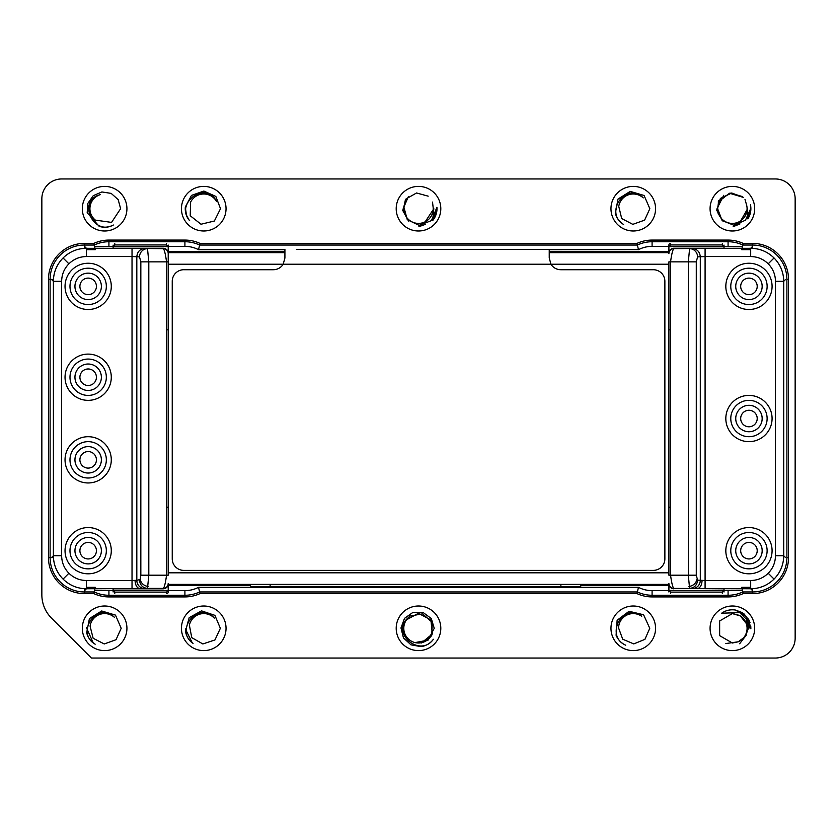 <?xml version="1.0" encoding="UTF-8"?>
<svg xmlns="http://www.w3.org/2000/svg" width="837" height="837" viewBox="0 0 837 837"><rect width="100%" height="100%" fill="white"/><g stroke="black" fill="none" stroke-linecap="round" stroke-linejoin="round"><path stroke-width="1.26" d="M733.181 226.649L739.981 223.918M717.675 208.842A14.7 14.7 0 0 0 740.714 220.811L747.629 208.695L747.839 218.865A18.498 18.498 0 0 0 750.465 204.814L750.643 208.695L745.464 220.225L733.861 225.226L722.132 220.581L717.675 208.842L718.68 200.556M754.681 208.695A22.306 22.306 0 0 1 721.222 228.009A22.306 22.306 0 0 1 721.222 189.382A22.306 22.306 0 0 1 754.681 208.695M718.177 201.968L729.508 193.242L743.235 197.323L731.684 193.002L720.584 198.348L716.744 210.024L722.488 220.916L716.734 210.003L720.626 198.317L731.747 193.002L743.287 197.386M718.167 201.989L729.529 193.242L743.277 197.375M722.488 220.916L716.765 210.296L720.228 198.777L730.858 193.054L742.409 196.601M740.714 220.811A14.7 14.7 0 0 0 746.761 205.64L744.982 199.321M718.439 214.628L717.006 208.695L723.712 195.314M626.285 195.753A14.7 14.7 0 0 0 618.742 206.383L621.692 218.541L632.803 224.358L644.616 220.141L649.836 208.695L644.092 195.492L630.24 191.391L618.009 199.06L615.341 213.309A18.498 18.498 0 0 0 623.596 224.473C603.571 212.682 626.557 180.499 643.245 197.909A14.7 14.7 0 0 0 626.285 195.753M655.559 208.695A22.306 22.306 0 0 1 622.111 228.009A22.306 22.306 0 0 1 622.111 189.382A22.306 22.306 0 0 1 655.559 208.695M418.898 226.712L425.541 224.285M403.894 207.053A14.7 14.7 0 0 0 425.217 221.774L433.828 208.695L432.624 220.654A18.498 18.498 0 0 0 436.945 207.283L431.358 220.654L419.086 225.331L407.263 219.671L403.894 207.053L405.39 199.844M440.806 208.695A22.306 22.306 0 0 1 407.347 228.009A22.306 22.306 0 0 1 407.347 189.382A22.306 22.306 0 0 1 440.806 208.695M408.54 221.02L402.754 210.453L406.071 198.892L416.554 192.981L428.188 196.161M425.217 221.774A14.7 14.7 0 0 0 433.158 207.607L432.52 202.083M403.193 208.695L408.404 196.549M196.768 195.753A14.7 14.7 0 0 0 190.627 202.062L190.219 215.737L201.006 224.232L214.377 221.02L220.508 208.695L215.831 196.444L203.883 191.056L191.495 195.398L185.322 207.021A18.498 18.498 0 0 0 189.664 220.696C174.242 203.297 206.111 179.798 216.553 201.487A14.7 14.7 0 0 0 196.768 195.753M226.042 208.695A22.306 22.306 0 0 1 192.594 228.009A22.306 22.306 0 0 1 192.594 189.382A22.306 22.306 0 0 1 226.042 208.695M97.647 195.753A14.7 14.7 0 0 0 95.376 220.121L111.562 222.401L120.612 208.695L118.184 199.635L111.175 193.389L101.894 191.955L93.263 195.67L87.854 203.381L87.184 212.744L99.216 226.388A18.498 18.498 0 0 0 113.351 225.017C93.095 236.296 76.941 200.357 100.231 194.665A14.7 14.7 0 0 0 97.647 195.753M126.931 208.695A22.306 22.306 0 0 1 93.472 228.009A22.306 22.306 0 0 1 93.472 189.382A22.306 22.306 0 0 1 126.931 208.695M97.647 615.362A14.7 14.7 0 0 0 90.082 626.16L93.127 638.244L104.238 643.967L116.019 639.719L121.198 628.305L115.475 615.111L101.685 610.979L89.423 618.574L86.671 632.762A18.498 18.498 0 0 0 95.177 644.208C74.87 632.688 97.699 600.024 114.554 617.455A14.7 14.7 0 0 0 97.647 615.362M126.931 628.305A22.306 22.306 0 0 1 93.472 647.618A22.306 22.306 0 0 1 93.472 608.991A22.306 22.306 0 0 1 126.931 628.305M93.064 642.544L86.316 627.426M196.768 615.362A14.7 14.7 0 0 0 189.382 625.145L191.757 637.648L202.847 643.956L214.973 639.928L220.361 628.305L214.9 615.341L201.529 610.864L189.183 617.654L185.49 631.297A18.498 18.498 0 0 0 193.054 643.402C173.897 630.376 198.787 599.794 214.324 618.093A14.7 14.7 0 0 0 196.768 615.362M226.042 628.305A22.306 22.306 0 0 1 192.594 647.618A22.306 22.306 0 0 1 192.594 608.991A22.306 22.306 0 0 1 226.042 628.305M192.154 642.628L185.322 628.849M408.54 617.486A14.7 14.7 0 0 0 415.047 642.596L428.094 640.127L434.236 628.305L431.306 618.522L423.062 612.475L412.85 612.443L404.501 618.355L400.986 627.959L403.455 637.899L410.988 644.846L421.074 646.624A18.498 18.498 0 0 0 433.399 639.269C419.996 658.238 389.833 632.636 408.54 617.486L409.858 616.053L422.591 613.866L432.29 622.414L431.735 635.314L421.409 642.973L432.331 634.017L430.929 619.955L418.437 613.322L405.976 620.06L418.395 613.322L430.888 619.893L432.363 633.944L421.492 642.962M440.806 628.305A22.306 22.306 0 0 1 407.347 647.618A22.306 22.306 0 0 1 407.347 608.991A22.306 22.306 0 0 1 440.806 628.305M406.018 620.018L418.469 613.322L430.929 619.955L432.331 634.007L421.419 642.973L432.331 634.017L430.929 619.955L418.437 613.322L405.987 620.06M415.047 642.596A14.7 14.7 0 0 0 430.323 637.041L431.494 635.743M626.285 615.362A14.7 14.7 0 0 0 618.564 627.928L622.707 639.196L633.776 643.915L644.919 639.353L649.763 628.305L643.58 614.756L629.058 611.282L617.131 620.248L616.095 635.22A18.498 18.498 0 0 0 625.731 645.201C604.377 636.141 622.885 601.248 641.717 616.283A14.7 14.7 0 0 0 626.285 615.362M655.559 628.305A22.306 22.306 0 0 1 622.111 647.618A22.306 22.306 0 0 1 622.111 608.991A22.306 22.306 0 0 1 655.559 628.305M739.353 615.362L732.375 613.594L719.642 620.949L719.642 635.649L732.375 643.004L738.171 641.812L732.375 643.004L719.642 635.649L719.642 620.949L732.375 613.594L740.327 615.938L732.375 613.594L719.642 620.949L719.642 635.649L732.375 643.004L738.171 641.812L732.375 643.004L719.642 635.649L719.642 620.949L732.375 613.594L740.327 615.938L732.375 613.594L719.642 620.949L719.642 635.649L732.375 643.004L738.171 641.812A14.7 14.7 0 0 0 740.327 615.938L750.078 628.305L746.144 616.534L735.535 610.068A18.498 18.498 0 0 0 721.703 613.186L739.73 612.642L746.353 619.202L748.393 628.305L745.317 636.591L738.171 641.812L725.857 643.548M739.626 643.747L746.342 635.053M754.681 628.305A22.306 22.306 0 0 1 721.222 647.618A22.306 22.306 0 0 1 721.222 608.991A22.306 22.306 0 0 1 754.681 628.305M652.086 596.917L652.086 590.64A29.734 29.734 0 0 1 638.464 587.333L198.536 587.333A29.734 29.734 0 0 1 184.914 590.64L184.914 595.264A34.359 34.359 0 0 0 199.614 591.958L637.386 591.958A34.359 34.359 0 0 0 652.086 595.264L728.075 595.264A34.359 34.359 0 0 0 742.785 591.958L743.151 593.611A36.012 36.012 0 0 1 728.075 596.917L652.086 596.917A36.012 36.012 0 0 1 637.02 593.611L199.98 593.611A36.012 36.012 0 0 1 184.914 596.917L108.925 596.917A36.012 36.012 0 0 1 93.849 593.611L84.474 593.611A36.012 36.012 0 0 1 48.462 557.599L48.462 279.401A36.012 36.012 0 0 1 84.474 243.389L93.849 243.389A36.012 36.012 0 0 1 108.925 240.083L184.914 240.083A36.012 36.012 0 0 1 199.98 243.389L637.02 243.389A36.012 36.012 0 0 1 652.086 240.083L728.075 240.083A36.012 36.012 0 0 1 743.151 243.389L752.526 243.389A36.012 36.012 0 0 1 788.538 279.401L788.538 557.599A36.012 36.012 0 0 1 752.526 593.611L743.151 593.611M113.1 590.64L108.925 590.64A29.734 29.734 0 0 1 104.698 590.336M638.453 249.604L549.229 249.667M198.547 249.604L198.536 249.667A29.734 29.734 0 0 0 184.914 246.36L184.914 241.736L108.925 241.736A34.359 34.359 0 0 0 94.215 245.042L93.849 243.389M95.292 587.333L86.42 587.333M86.42 249.667L95.292 249.667M741.708 249.667L750.695 249.667M750.695 587.333L741.708 587.333M168.216 590.64L184.914 590.64M94.968 248.296L94.215 245.042L84.474 245.042A34.359 34.359 0 0 0 50.105 279.401L50.105 557.599A34.359 34.359 0 0 0 84.474 591.958L94.215 591.958L94.958 588.767M108.925 240.083L108.925 246.36A29.734 29.734 0 0 0 104.311 246.727M108.925 246.36L113.1 246.36M168.216 246.36L184.914 246.36M284.915 249.667L198.536 249.667L199.614 245.042A34.359 34.359 0 0 0 184.914 241.736L184.914 240.083M742.032 248.296L742.785 245.042A34.359 34.359 0 0 0 728.075 241.736L652.086 241.736L652.086 246.36A29.734 29.734 0 0 0 638.464 249.667L637.386 245.042L199.614 245.042L199.98 243.389M652.086 246.36L668.899 246.36M724.015 246.36L728.075 246.36L728.075 240.083M732.689 246.727A29.734 29.734 0 0 0 728.075 246.36M724.015 590.64L728.075 590.64A29.734 29.734 0 0 0 732.302 590.336M742.042 588.767L742.785 591.958L752.526 591.958A34.359 34.359 0 0 0 786.895 557.599L786.895 279.401A34.359 34.359 0 0 0 752.526 245.042L752.526 243.389M652.086 590.64L668.899 590.64M638.464 587.333L637.02 593.611M198.536 587.333L199.98 593.611M743.151 243.389L742.785 245.042L752.526 245.042L752.526 248.348M93.849 593.611L94.215 591.958A34.359 34.359 0 0 0 108.925 595.264L184.914 595.264L184.914 596.917M652.086 240.083L652.086 241.736A34.359 34.359 0 0 0 637.386 245.042L637.02 243.389M188.995 219.869L186.253 214.743L185.322 207.021L186.442 215.245M185.322 207.021L186.086 214.241M747.012 629.665L746.876 630.721M795.15 198.787L795.15 638.212A19.826 19.826 0 0 1 775.324 658.039L91.411 658.039L51.528 618.156A33.041 33.041 0 0 1 41.85 594.793L41.85 198.787A19.826 19.826 0 0 1 61.676 178.961L775.324 178.961A19.826 19.826 0 0 1 795.15 198.787M750.873 628.775L748.634 619.464L742.032 612.517L735.535 610.068L742.032 612.517L748.634 619.464L750.873 628.775L750.789 626.474M742.032 612.517L744.072 613.96M749.994 622.655L749.23 620.677M749.209 620.625L748.906 619.987M748.885 619.945L748.393 619.045M744.71 614.515L744.114 613.992M432.75 640.106L433.399 639.269M189.884 640.556L193.054 643.402M94.278 643.643L95.177 644.208M112.388 225.488L113.351 225.017M432.624 220.654L436.998 208.695M434.005 218.792L432.98 220.215M750.852 209.71L750.873 208.695M750.653 205.86L750.465 204.814M747.839 218.865L750.873 209.177L750.789 206.865M747.859 218.823L750.172 213.77L748.404 217.955M750.527 212.263L750.632 211.709M750.643 211.656L750.873 209.229M113.1 591.989L113.1 590.43L114.753 592.115L166.563 592.115L168.216 590.43L168.216 591.989A1.653 1.653 -0 0 1 166.563 593.642L166.563 592.115M148.159 586.559C143.786 585.712 141.129 583.347 140.187 579.466L140.836 575.197L148.808 575.197L147.511 588.411L86.42 588.767C77.36 588.631 69.576 585.398 63.068 579.089C56.749 572.581 53.526 564.797 53.39 555.726L53.39 281.326C53.526 272.266 56.749 264.482 63.068 257.974C69.576 251.655 77.36 248.432 86.42 248.296L84.851 246.727M51.821 557.296L53.39 555.726L61.645 555.726C61.75 562.537 64.167 568.375 68.906 573.251C73.782 577.99 79.62 580.407 86.42 580.501L132.026 580.501L132.026 256.551L136.818 256.729L136.818 580.334L132.026 580.501L132.026 588.767M61.645 555.726L61.645 281.326C61.76 274.494 64.177 268.656 68.906 263.812C73.792 259.062 79.641 256.645 86.42 256.551L86.42 248.296L144.791 248.463C139.967 248.976 137.31 251.728 136.818 256.729L139.528 256.896A8.255 7.972 -86.3 0 1 147.511 248.641L148.808 261.855L140.836 261.855L139.528 256.896M88.167 537.469A13.214 13.214 0 0 0 74.974 551.447A13.214 13.214 0 0 0 88.67 563.897A13.214 13.214 0 0 0 101.371 550.432A13.214 13.214 0 0 0 88.167 537.469M88.167 532.51A18.173 18.173 0 0 1 103.903 559.775A18.173 18.173 0 0 1 72.421 559.775A18.173 18.173 0 0 1 88.167 532.51M111.29 550.683A23.133 23.133 0 0 1 76.596 570.719A23.133 23.133 0 0 1 76.596 530.658A23.133 23.133 0 0 1 111.29 550.683M88.167 441.654A18.173 18.173 0 0 1 103.903 468.919A18.173 18.173 0 0 1 72.421 468.919A18.173 18.173 0 0 1 88.167 441.654M74.974 460.591A13.214 13.214 0 0 0 88.67 473.031A13.214 13.214 0 0 0 101.371 459.576A13.214 13.214 0 0 0 88.167 446.613A13.214 13.214 0 0 0 74.974 460.591M88.167 482.959A23.133 23.133 0 0 1 68.132 448.266A23.133 23.133 0 0 1 108.193 448.266A23.133 23.133 0 0 1 88.167 482.959M88.167 359.063A18.173 18.173 0 0 1 103.903 386.317A18.173 18.173 0 0 1 72.421 386.317A18.173 18.173 0 0 1 88.167 359.063M101.361 377.843A13.214 13.214 0 0 0 88.167 364.011A13.214 13.214 0 0 0 74.953 377.027A13.214 13.214 0 0 0 87.759 390.44A13.214 13.214 0 0 0 101.361 377.843M111.29 377.225A23.133 23.133 0 0 1 76.596 397.261A23.133 23.133 0 0 1 76.596 357.2A23.133 23.133 0 0 1 111.29 377.225M88.167 268.196A18.173 18.173 0 0 1 103.903 295.461A18.173 18.173 0 0 1 72.421 295.461A18.173 18.173 0 0 1 88.167 268.196M88.167 273.155A13.214 13.214 0 0 0 74.953 286.066A13.214 13.214 0 0 0 87.55 299.573M88.167 309.502A23.133 23.133 0 0 1 68.132 274.808A23.133 23.133 0 0 1 108.193 274.808A23.133 23.133 0 0 1 88.167 309.502M144.791 588.589A8.255 7.972 -93.7 0 1 136.818 580.334L140.187 579.466M144.791 248.463L163.257 248.641C164.355 249.583 165.464 253.988 166.563 261.855L168.216 261.855L168.216 253.601A4.959 4.959 180 0 0 163.257 248.641L163.257 248.275A4.959 4.959 0 0 1 168.185 252.669M168.216 261.855L168.216 575.197L166.563 575.197L166.563 261.855L148.808 261.855L148.808 575.197L166.563 575.197C165.464 583.117 164.355 587.522 163.257 588.411L147.511 588.411C142.677 587.898 140.02 585.147 139.528 580.156M168.216 583.462A4.959 4.959 180 0 1 163.257 588.411L163.257 588.788A4.959 4.959 -0 0 0 168.185 584.383M163.257 248.275L113.1 248.275L113.1 245.074L113.1 246.622L114.753 244.938L114.753 243.421M113.1 246.727L94.602 246.727M114.753 244.938L166.563 244.938L168.216 246.622L168.216 252.669M168.216 245.074L168.216 246.622L168.216 245.074M168.216 584.383L168.216 590.43L113.1 590.43L113.1 588.788L163.257 588.788M94.591 590.336L113.1 590.336M668.899 329.82L670.552 329.82L670.552 261.855C671.651 253.988 672.76 249.583 673.858 248.641L692.325 248.463C697.116 249.007 699.774 251.759 700.297 256.729L705.089 256.551L705.089 580.501L697.587 580.156C697.095 585.147 694.438 587.898 689.604 588.411L688.307 575.197L688.307 261.855L689.604 248.641A8.255 7.972 86.3 0 1 697.587 256.896L696.279 261.855L668.899 261.855L668.899 575.197L670.552 575.197C671.651 583.117 672.76 587.522 673.858 588.411L724.015 588.788L724.015 591.989L724.015 590.43L722.362 592.115L722.362 593.642M692.325 248.463L750.695 248.296L750.695 256.551C757.527 256.656 763.365 259.083 768.209 263.812C772.959 268.698 775.376 274.536 775.47 281.326L775.47 555.726L783.725 555.726C783.589 564.797 780.366 572.581 774.047 579.089C767.539 585.398 759.755 588.631 750.695 588.767L752.264 590.336M775.47 555.726C775.355 562.558 772.938 568.396 768.209 573.251C763.323 578.001 757.475 580.418 750.695 580.501L750.695 588.767L673.858 588.411A4.959 4.959 0 0 1 668.899 583.462M697.587 256.896L700.297 256.729L700.297 580.334A8.255 7.972 93.7 0 1 692.325 588.589M697.587 580.156L696.279 575.197L670.552 575.197L670.552 329.82M724.015 245.074L724.015 246.622L668.899 246.622L668.899 252.669A4.959 4.959 0 0 1 673.858 248.275L724.015 248.275L724.015 246.622L722.362 244.938L670.552 244.938L668.899 246.622L668.899 245.074A1.653 1.653 180 0 1 670.552 243.421L670.552 244.938M673.858 248.275L673.858 248.641A4.959 4.959 180 0 0 668.899 253.601M752.264 246.727L750.695 248.296C759.755 248.432 767.539 251.655 774.047 257.974C780.366 264.482 783.589 272.266 783.725 281.326L775.47 281.326M724.015 590.336L742.409 590.336M673.858 588.788A4.959 4.959 180 0 1 668.93 584.383L668.899 590.43L724.015 590.43M722.362 592.115L670.552 592.115L668.899 590.43L668.899 591.989M742.398 246.727L724.015 246.727M748.948 268.196A18.173 18.173 0 0 1 764.694 295.461A18.173 18.173 0 0 1 733.212 295.461A18.173 18.173 0 0 1 748.948 268.196M735.754 285.762A13.214 13.214 0 0 0 748.55 299.583A13.214 13.214 0 0 0 762.162 286.578A13.214 13.214 0 0 0 748.948 273.155A13.214 13.214 0 0 0 735.754 285.762M772.08 286.369A23.133 23.133 0 0 1 737.387 306.405A23.133 23.133 0 0 1 737.387 266.344A23.133 23.133 0 0 1 772.08 286.369M748.948 400.358A18.173 18.173 0 0 1 764.694 427.613A18.173 18.173 0 0 1 733.212 427.613A18.173 18.173 0 0 1 748.948 400.358M762.151 417.768A13.214 13.214 0 0 0 748.948 405.317A13.214 13.214 0 0 0 735.744 418.782A13.214 13.214 0 0 0 749.46 431.735A13.214 13.214 0 0 0 762.151 417.768M772.08 418.531A23.133 23.133 0 0 1 737.387 438.557A23.133 23.133 0 0 1 737.387 398.496A23.133 23.133 0 0 1 772.08 418.531M772.08 550.683A23.133 23.133 0 0 1 737.387 570.719A23.133 23.133 0 0 1 737.387 530.658A23.133 23.133 0 0 1 772.08 550.683M730.785 550.683A18.173 18.173 0 0 1 758.04 534.948A18.173 18.173 0 0 1 758.04 566.419A18.173 18.173 0 0 1 730.785 550.683M748.341 563.887A13.214 13.214 0 0 0 762.162 551.091A13.214 13.214 0 0 0 749.157 537.469A13.214 13.214 0 0 0 735.733 550.683A13.214 13.214 0 0 0 748.341 563.887M668.899 585.356L580.7 585.356M250.305 585.356L168.216 585.356M168.216 251.707L284.915 251.707M549.229 251.707L668.899 251.707M74.943 286.369A13.214 13.214 0 0 0 94.769 297.815A13.214 13.214 0 0 0 94.769 274.923A13.214 13.214 0 0 0 74.943 286.369M88.167 563.897A13.214 13.214 0 0 0 99.603 544.081A13.214 13.214 0 0 0 76.722 544.081A13.214 13.214 0 0 0 88.167 563.897M762.172 550.683A13.214 13.214 0 0 0 742.346 539.237A13.214 13.214 0 0 0 742.346 562.129A13.214 13.214 0 0 0 762.172 550.683M748.948 273.155A13.214 13.214 0 0 0 737.512 292.981A13.214 13.214 0 0 0 760.394 292.981A13.214 13.214 0 0 0 748.948 273.155M88.167 390.45A13.214 13.214 0 0 1 76.722 370.624A13.214 13.214 0 0 1 99.603 370.624A13.214 13.214 0 0 1 88.167 390.45A13.214 13.214 0 0 1 74.943 377.225A13.214 13.214 0 0 1 88.167 364.011A13.214 13.214 0 0 1 101.382 377.225M748.948 405.317A13.214 13.214 0 0 1 760.394 425.133A13.214 13.214 0 0 1 737.512 425.133A13.214 13.214 0 0 1 748.948 405.317A13.214 13.214 0 0 1 762.172 418.531A13.214 13.214 0 0 1 748.948 431.746A13.214 13.214 0 0 1 735.733 418.531M88.167 473.041A13.214 13.214 0 0 1 76.722 453.225A13.214 13.214 0 0 1 99.603 453.225A13.214 13.214 0 0 1 88.167 473.041A13.214 13.214 0 0 1 74.943 459.827A13.214 13.214 0 0 1 88.167 446.613A13.214 13.214 0 0 1 101.382 459.827M270.131 587.093L250.305 586.915L270.131 586.371L580.7 586.538L270.131 587.093M250.305 584.561L574.893 584.435L580.7 584.561L580.7 586.538M284.915 251.016L284.915 258.005L283.188 264.23A11.561 11.561 0 0 1 273.354 269.723L183.816 269.723A11.561 11.561 0 0 0 172.244 281.295L172.244 558.823A11.561 11.561 0 0 0 183.816 570.384L653.299 570.384A11.561 11.561 0 0 0 664.871 558.823L664.871 281.295A11.561 11.561 0 0 0 653.299 269.723L560.79 269.723A11.561 11.561 0 0 1 550.955 264.23L549.229 258.005L549.229 251.016M296.476 249.363L549.229 249.363L296.476 249.363M284.915 249.363L284.915 258.005M549.229 258.005L549.229 249.363M84.474 588.704L84.474 593.611M84.474 243.389L84.474 248.348M752.526 593.611L752.526 588.714M108.925 590.64L108.925 596.917M53.411 557.599L48.462 557.599M53.411 279.401L48.462 279.401M728.075 590.64L728.075 596.917M786.895 279.401L788.538 279.401M786.895 557.599L788.538 557.599M63.068 579.089L68.906 573.251M84.851 590.336L86.42 588.767L86.42 580.501M61.645 281.326L53.39 281.326L51.821 279.757M132.026 248.296L132.026 256.551L86.42 256.551M68.906 263.812L63.068 257.974M140.009 588.714C137.027 588.139 135.374 585.387 135.019 580.459M140.836 575.197L140.836 261.855M168.216 329.82L166.563 329.82M168.216 507.232L166.563 507.232M168.216 246.622L113.1 246.622M166.563 244.938L166.563 243.421M114.753 593.642L114.753 592.115M774.047 579.089L768.209 573.251M785.294 279.757L783.725 281.326L783.725 555.726L785.294 557.296M696.279 261.855L696.279 575.197M688.956 586.559C693.329 585.712 695.986 583.347 696.928 579.455M668.899 507.232L670.552 507.232M768.209 263.812L774.047 257.974M705.089 248.296L705.089 256.551L750.695 256.551M697.106 588.714C700.088 588.139 701.741 585.387 702.097 580.459M705.089 588.767L705.089 580.501L750.695 580.501M670.552 592.115L670.552 593.642M722.362 243.421L722.362 244.938M668.993 584.383L168.122 584.383M168.216 572.822L668.899 572.822M168.216 264.23L668.899 264.23M168.122 252.669L284.915 252.669M549.229 252.669L668.993 252.669M79.902 286.369A8.255 8.255 0 0 0 92.29 293.525A8.255 8.255 0 0 0 92.29 279.213A8.255 8.255 0 0 0 79.902 286.369M88.167 558.949A8.255 8.255 0 0 0 95.313 546.561A8.255 8.255 0 0 0 81.011 546.561A8.255 8.255 0 0 0 88.167 558.949M757.213 550.683A8.255 8.255 0 0 0 744.825 543.537A8.255 8.255 0 0 0 744.825 557.84A8.255 8.255 0 0 0 757.213 550.683M748.948 278.114A8.255 8.255 0 0 0 741.802 290.502A8.255 8.255 0 0 0 756.104 290.502A8.255 8.255 0 0 0 748.948 278.114M88.167 385.491A8.255 8.255 0 0 1 81.011 373.103A8.255 8.255 0 0 1 95.313 373.103A8.255 8.255 0 0 1 88.167 385.491M748.948 410.266A8.255 8.255 0 0 1 756.104 422.654A8.255 8.255 0 0 1 741.802 422.654A8.255 8.255 0 0 1 748.948 410.266M88.167 468.092A8.255 8.255 0 0 1 81.011 455.694A8.255 8.255 0 0 1 95.313 455.694A8.255 8.255 0 0 1 88.167 468.092M270.131 584.383L270.131 586.371M560.884 584.383L560.884 586.371"/></g></svg>
